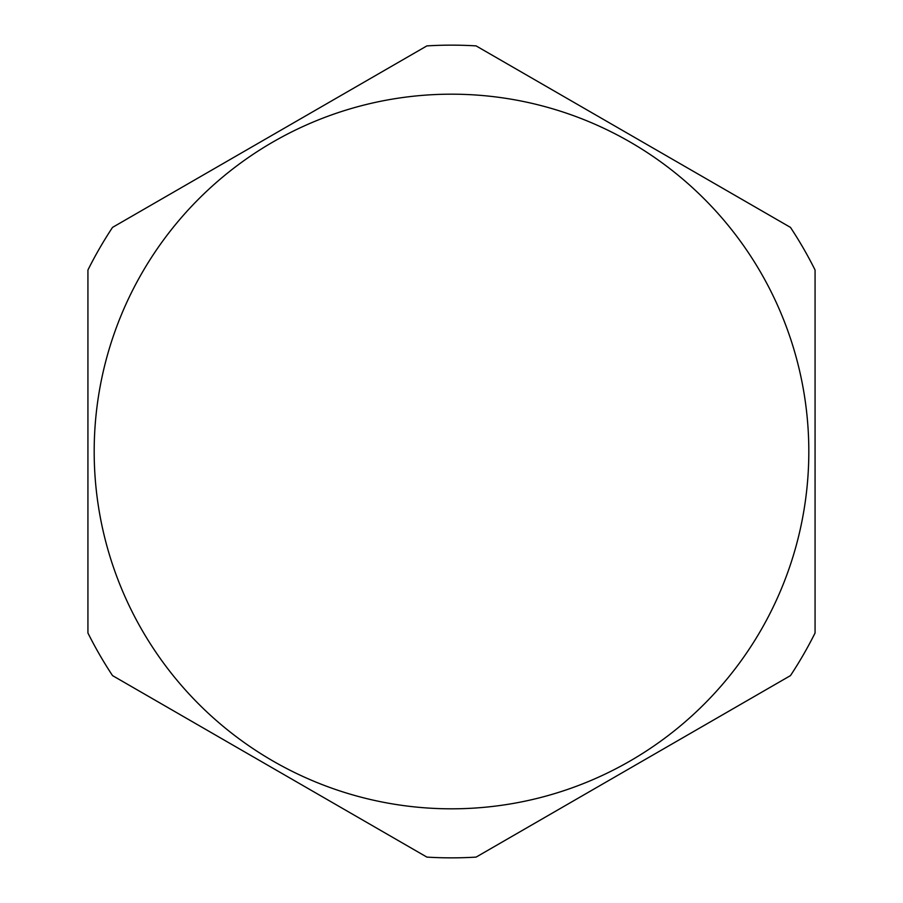 <?xml version="1.0" encoding="UTF-8"?>
<svg xmlns="http://www.w3.org/2000/svg" width="903" height="903" viewBox="0 0 903 903"><rect width="100%" height="100%" fill="white"/><g stroke="black" fill="none" stroke-linecap="round" stroke-linejoin="round"><path stroke-width="1.35" d="M476.107 857.105L790.464 675.613A406.35 406.35 0 0 0 815.07 632.992L815.07 270.008A406.35 406.35 0 0 0 790.464 227.387L476.107 45.895A406.35 406.35 0 0 0 426.893 45.895L112.536 227.387A406.35 406.35 0 0 0 87.93 270.008L87.93 632.992A406.35 406.35 0 0 0 112.536 675.613L426.893 857.105A406.35 406.35 0 0 0 476.107 857.105M451.5 808.817A357.317 357.317 0 0 0 808.817 451.5A357.317 357.317 0 0 0 451.5 94.183A357.317 357.317 0 0 0 94.183 451.5A357.317 357.317 0 0 0 451.5 808.817"/></g></svg>

